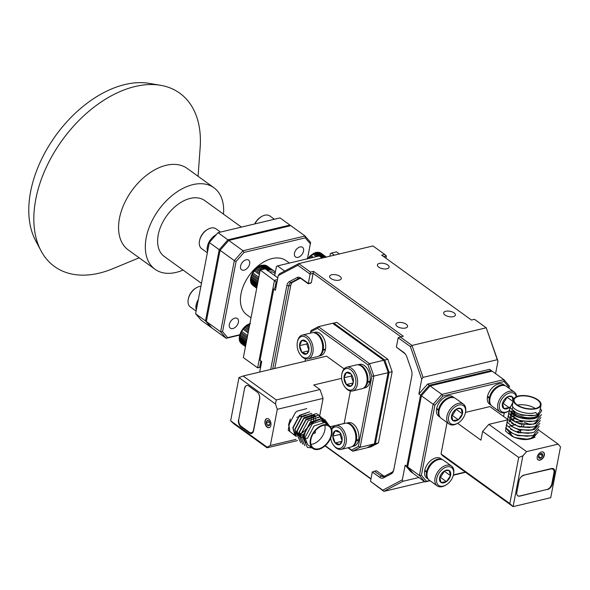 <?xml version="1.0" encoding="UTF-8"?>
<svg xmlns="http://www.w3.org/2000/svg" width="590" height="590" viewBox="0 0 590 590"><rect width="100%" height="100%" fill="white"/><g stroke="black" fill="none" stroke-linecap="round" stroke-linejoin="round"><path stroke-width="0.89" d="M427.234 472.258L427.389 471.506A11.011 6.977 -54.1 0 1 434.8 461.247L435.464 460.856A12.235 7.751 125.9 0 0 427.234 472.258A12.235 7.751 125.9 0 0 429.321 480.194L437.183 485.872A12.235 7.751 -54.1 0 1 436.342 474.316A12.235 7.751 -54.1 0 1 447.117 465.134A12.235 7.751 -54.1 0 1 451.52 466.034A12.235 7.751 -54.1 0 1 453.607 473.969L453.452 474.721A11.011 6.977 125.9 0 0 447.603 466.771A11.011 6.977 125.9 0 0 436.91 477.752A11.011 6.977 125.9 0 0 442.633 486.241A11.011 6.977 125.9 0 0 446.04 484.98A11.011 6.977 125.9 0 0 453.452 474.721M451.52 466.034L443.658 460.355A12.235 7.751 125.9 0 0 439.255 459.455A12.235 7.751 125.9 0 0 435.464 460.856M446.04 484.98L445.376 485.364A12.235 7.751 -54.1 0 1 441.586 486.772A12.235 7.751 -54.1 0 1 437.183 485.872M446.755 470.105A7.242 4.587 125.9 0 0 444.513 470.938A7.242 4.587 125.9 0 0 443.835 471.373A7.242 4.587 125.9 0 0 439.72 477.325A7.242 4.587 125.9 0 0 439.639 477.679A7.242 4.587 125.9 0 0 441.003 482.458A7.242 4.587 125.9 0 0 446.401 481.639A7.242 4.587 125.9 0 0 450.517 475.688A7.242 4.587 125.9 0 0 449.233 470.555A7.242 4.587 125.9 0 0 446.755 470.105M439.72 477.325L441.003 482.458L446.401 481.639L450.517 475.688L449.233 470.555L445.929 470.525L443.835 471.373M439.683 477.502L440.501 477.376L444.499 470.953M440.501 477.376L446.401 481.639M444.617 471.425L450.517 475.688M352.171 426.6L352.68 427.234A11.011 6.866 76.6 0 1 355.748 440.155L355.586 440.951A12.235 7.633 -103.4 0 0 352.171 426.6A12.235 7.633 -103.4 0 0 345.12 423.281L335.592 425.545A12.235 7.633 76.6 0 1 344.471 431.806A12.235 7.633 76.6 0 1 345.305 445.575A12.235 7.633 76.6 0 1 341.256 449.359A12.235 7.633 76.6 0 1 334.206 446.04L333.697 445.398A11.011 6.866 -103.4 0 0 343.682 444.985A11.011 6.866 -103.4 0 0 341.396 430.088A11.011 6.866 -103.4 0 0 331.72 429.542M341.256 449.359L350.785 447.087A12.235 7.633 -103.4 0 0 354.833 443.311A12.235 7.633 -103.4 0 0 355.586 440.951M331.617 429.166A12.235 7.633 76.6 0 1 335.592 425.545M341.558 442.478A7.242 4.514 -103.4 0 0 342.008 441.084A7.242 4.514 -103.4 0 0 342.193 439.211A7.242 4.514 -103.4 0 0 339.988 432.595A7.242 4.514 -103.4 0 0 339.84 432.418A7.242 4.514 -103.4 0 0 335.142 430.884A7.242 4.514 -103.4 0 0 332.79 436.135A7.242 4.514 -103.4 0 0 335.142 442.928A7.242 4.514 -103.4 0 0 339.84 444.462A7.242 4.514 -103.4 0 0 341.558 442.478M339.84 432.418L335.142 430.884L332.79 436.135L335.142 442.928L339.84 444.462L342.06 440.796M330.592 438.223A11.011 6.866 -103.4 0 0 333.697 445.398M340.467 433.259L339.943 434.432L342.089 440.634M339.943 434.432L332.79 436.135M341.898 441.32L335.142 442.928M439.144 410.382L439.307 409.63A11.011 6.977 -54.1 0 1 446.719 399.371L447.382 398.988A12.235 7.751 125.9 0 0 439.144 410.382A12.235 7.751 125.9 0 0 441.239 418.317L449.101 424.003A12.235 7.751 -54.1 0 1 448.252 412.44A12.235 7.751 -54.1 0 1 459.027 403.265A12.235 7.751 -54.1 0 1 463.43 404.165A12.235 7.751 -54.1 0 1 465.525 412.1L465.37 412.852A11.011 6.977 125.9 0 0 459.522 404.895A11.011 6.977 125.9 0 0 448.82 415.884A11.011 6.977 125.9 0 0 454.543 424.372A11.011 6.977 125.9 0 0 457.958 423.111A11.011 6.977 125.9 0 0 465.37 412.852M463.43 404.165L455.569 398.486A12.235 7.751 125.9 0 0 451.173 397.579A12.235 7.751 125.9 0 0 447.382 398.988M457.958 423.111L457.287 423.495A12.235 7.751 -54.1 0 1 453.496 424.903A12.235 7.751 -54.1 0 1 449.101 424.003M458.666 408.236A7.242 4.587 125.9 0 0 456.424 409.069A7.242 4.587 125.9 0 0 455.753 409.504A7.242 4.587 125.9 0 0 451.638 415.456A7.242 4.587 125.9 0 0 451.557 415.81A7.242 4.587 125.9 0 0 452.921 420.589A7.242 4.587 125.9 0 0 458.312 419.77A7.242 4.587 125.9 0 0 462.427 413.819A7.242 4.587 125.9 0 0 461.144 408.686A7.242 4.587 125.9 0 0 458.666 408.236M451.638 415.456L452.921 420.589L458.312 419.77L462.427 413.819L461.144 408.686L457.84 408.656L455.753 409.504M451.593 415.633L452.412 415.507L456.409 409.084M452.412 415.507L458.312 419.77M456.527 409.556L462.427 413.819M490.002 398.287L490.157 397.535A11.011 6.977 -54.1 0 1 497.569 387.276L498.233 386.893A12.235 7.751 125.9 0 0 490.002 398.287A12.235 7.751 125.9 0 0 492.09 406.222L499.951 411.901A12.235 7.751 -54.1 0 1 499.111 400.345A12.235 7.751 -54.1 0 1 509.885 391.163A12.235 7.751 -54.1 0 1 514.288 392.07A12.235 7.751 -54.1 0 1 516.604 396.591M514.288 392.07L506.426 386.384A12.235 7.751 125.9 0 0 502.024 385.484A12.235 7.751 125.9 0 0 498.233 386.893M516.272 396.731A11.011 6.977 125.9 0 0 510.372 392.8A11.011 6.977 125.9 0 0 499.678 403.789A11.011 6.977 125.9 0 0 505.394 412.277A11.011 6.977 125.9 0 0 508.669 411.09L508.145 411.4A12.235 7.751 -54.1 0 1 504.354 412.808A12.235 7.751 -54.1 0 1 499.951 411.901M513.506 399.445A7.242 4.587 125.9 0 0 512.002 396.583A7.242 4.587 125.9 0 0 509.524 396.141A7.242 4.587 125.9 0 0 507.282 396.974A7.242 4.587 125.9 0 0 506.603 397.409A7.242 4.587 125.9 0 0 502.488 403.361A7.242 4.587 125.9 0 0 502.407 403.715A7.242 4.587 125.9 0 0 503.772 408.494A7.242 4.587 125.9 0 0 509.17 407.675A7.242 4.587 125.9 0 0 509.598 407.343M513.285 401.716L512.002 396.583L508.698 396.554L506.603 397.409M502.488 403.361L503.772 408.494L509.17 407.675L503.27 403.413L507.267 396.989M502.451 403.538L503.27 403.413M507.385 397.461L513.086 401.576M363.411 368.226L363.919 368.868A11.011 6.866 76.6 0 1 366.987 381.789L366.825 382.586A12.235 7.633 -103.4 0 0 363.411 368.226A12.235 7.633 -103.4 0 0 356.36 364.908L346.832 367.179A12.235 7.633 76.6 0 1 355.711 373.433A12.235 7.633 76.6 0 1 356.544 387.21A12.235 7.633 76.6 0 1 352.495 390.986A12.235 7.633 76.6 0 1 345.445 387.667L344.936 387.033A11.011 6.866 -103.4 0 0 354.922 386.62A11.011 6.866 -103.4 0 0 352.311 371.317A11.011 6.866 -103.4 0 0 342.539 371.995A11.011 6.866 -103.4 0 0 341.861 374.112A11.011 6.866 -103.4 0 0 344.936 387.033M352.495 390.986L362.024 388.722A12.235 7.633 -103.4 0 0 366.073 384.946A12.235 7.633 -103.4 0 0 366.825 382.586M341.861 374.112L342.03 373.315A12.235 7.633 76.6 0 1 342.783 370.955A12.235 7.633 76.6 0 1 346.832 367.179M352.798 384.112A7.242 4.514 -103.4 0 0 353.248 382.718A7.242 4.514 -103.4 0 0 353.432 380.845A7.242 4.514 -103.4 0 0 351.227 374.222A7.242 4.514 -103.4 0 0 351.087 374.053A7.242 4.514 -103.4 0 0 346.382 372.519A7.242 4.514 -103.4 0 0 344.029 377.77A7.242 4.514 -103.4 0 0 346.382 384.555A7.242 4.514 -103.4 0 0 351.08 386.096A7.242 4.514 -103.4 0 0 352.798 384.112M351.087 374.053L346.382 372.519L344.029 377.77L346.382 384.555L351.08 386.096L353.299 382.423M351.706 374.893L351.183 376.066L353.329 382.268M351.183 376.066L344.029 377.77M353.137 382.947L346.382 384.555M318.947 336.101L319.456 336.743A11.011 6.866 76.6 0 1 322.531 349.663L322.361 350.46A12.235 7.633 -103.4 0 0 318.947 336.101A12.235 7.633 -103.4 0 0 311.896 332.782L302.368 335.054A12.235 7.633 76.6 0 1 311.247 341.308A12.235 7.633 76.6 0 1 312.081 355.084A12.235 7.633 76.6 0 1 308.032 358.86A12.235 7.633 76.6 0 1 300.989 355.541L300.472 354.907A11.011 6.866 -103.4 0 0 310.465 354.494A11.011 6.866 -103.4 0 0 307.847 339.191A11.011 6.866 -103.4 0 0 298.075 339.862A11.011 6.866 -103.4 0 0 297.404 341.986A11.011 6.866 -103.4 0 0 300.472 354.907M308.032 358.86L317.56 356.596A12.235 7.633 -103.4 0 0 321.609 352.82A12.235 7.633 -103.4 0 0 322.361 350.46M297.404 341.986L297.574 341.19A12.235 7.633 76.6 0 1 298.319 338.83A12.235 7.633 76.6 0 1 302.368 335.054M308.341 351.987A7.242 4.514 -103.4 0 0 308.784 350.593A7.242 4.514 -103.4 0 0 308.968 348.712A7.242 4.514 -103.4 0 0 306.763 342.097A7.242 4.514 -103.4 0 0 306.623 341.927A7.242 4.514 -103.4 0 0 301.925 340.393A7.242 4.514 -103.4 0 0 299.572 345.644A7.242 4.514 -103.4 0 0 301.918 352.429A7.242 4.514 -103.4 0 0 306.616 353.971A7.242 4.514 -103.4 0 0 308.341 351.987M306.623 341.927L301.925 340.393L299.572 345.644L301.918 352.429L306.616 353.971L308.843 350.298M307.25 342.768L306.719 343.941L308.865 350.143M306.719 343.941L299.572 345.644M308.673 350.821L301.918 352.429M355.844 439.661L356.485 440.125L358.72 439.594A12.036 7.508 -103.4 0 0 356.279 427.425A12.036 7.508 -103.4 0 0 348.336 422.72L346.507 423.155M352.075 446.578L353.904 446.143A12.036 7.508 -103.4 0 0 358.609 440.177L358.034 439.757M352.156 446.527A12.036 7.508 -103.4 0 0 356.375 440.708L358.609 440.177M356.485 440.125A12.036 7.508 -103.4 0 0 354.236 428.288A12.036 7.508 -103.4 0 0 346.603 423.163M356.375 440.708L355.733 440.243M367.083 381.295L367.725 381.76L369.959 381.221A12.036 7.508 -103.4 0 0 367.518 369.052A12.036 7.508 -103.4 0 0 359.576 364.355L357.747 364.79M363.315 388.205L365.144 387.77A12.036 7.508 -103.4 0 0 369.849 381.811L369.274 381.391M363.396 388.161A12.036 7.508 -103.4 0 0 367.614 382.342L369.849 381.811M367.725 381.76A12.036 7.508 -103.4 0 0 365.476 369.915A12.036 7.508 -103.4 0 0 357.842 364.797M367.614 382.342L366.973 381.877M322.627 349.169L323.268 349.634L325.503 349.096A12.036 7.508 -103.4 0 0 323.055 336.927A12.036 7.508 -103.4 0 0 315.112 332.229L313.283 332.664M318.858 356.08L320.687 355.645A12.036 7.508 -103.4 0 0 325.392 349.686L324.81 349.265M318.939 356.036A12.036 7.508 -103.4 0 0 323.15 350.217L325.392 349.686M323.268 349.634A12.036 7.508 -103.4 0 0 321.012 337.79A12.036 7.508 -103.4 0 0 313.379 332.671M323.15 350.217L322.509 349.752M427.403 471.417L426.629 471.602A12.036 7.626 -54.1 0 1 433.185 461.483A12.036 7.626 -54.1 0 1 442.301 459.662M442.404 459.699L440.929 458.629A12.036 7.626 -54.1 0 0 431.674 459.905A12.036 7.626 -54.1 0 0 424.785 470.267L426.629 471.602M428.237 479.124A12.036 7.626 -54.1 0 1 426.518 472.184L427.285 472.007M428.311 479.213L426.828 478.143A12.036 7.626 -54.1 0 1 424.667 470.85L426.518 472.184M424.667 470.85L425.361 470.687M439.321 409.549L438.54 409.733A12.036 7.626 -54.1 0 1 445.103 399.614A12.036 7.626 -54.1 0 1 454.219 397.793M454.322 397.83L452.84 396.76A12.036 7.626 -54.1 0 0 443.592 398.029A12.036 7.626 -54.1 0 0 436.696 408.398L438.54 409.733M440.155 417.248A12.036 7.626 -54.1 0 1 438.429 410.316L439.196 410.131M440.221 417.337L438.739 416.267A12.036 7.626 -54.1 0 1 436.585 408.981L438.429 410.316M436.585 408.981L437.279 408.818M490.172 397.454L489.398 397.638A12.036 7.626 -54.1 0 1 495.954 387.512A12.036 7.626 -54.1 0 1 505.07 385.69M505.173 385.727L503.698 384.658A12.036 7.626 -54.1 0 0 494.442 385.934A12.036 7.626 -54.1 0 0 487.554 396.303L489.398 397.638M491.005 405.153A12.036 7.626 -54.1 0 1 489.287 398.221L490.054 398.036M491.079 405.242L489.597 404.172A12.036 7.626 -54.1 0 1 487.436 396.886L489.287 398.221M487.436 396.886L488.129 396.723M405.455 328.033A5.952 2.729 10.9 0 0 407.565 326.454A5.952 2.729 10.9 0 0 404.452 323.298A5.952 2.729 10.9 0 0 397.992 322.634A5.952 2.729 10.9 0 0 395.875 324.205A5.952 2.729 10.9 0 0 398.988 327.369A5.952 2.729 10.9 0 0 405.455 328.033M339.184 280.147A5.952 2.729 10.9 0 0 341.293 278.569A5.952 2.729 10.9 0 0 338.181 275.412A5.952 2.729 10.9 0 0 331.72 274.748A5.952 2.729 10.9 0 0 329.604 276.319A5.952 2.729 10.9 0 0 332.716 279.483A5.952 2.729 10.9 0 0 339.184 280.147M386.988 268.774A5.952 2.729 10.9 0 0 389.098 267.204A5.952 2.729 10.9 0 0 385.985 264.04A5.952 2.729 10.9 0 0 379.518 263.376A5.952 2.729 10.9 0 0 377.408 264.947A5.952 2.729 10.9 0 0 380.521 268.111A5.952 2.729 10.9 0 0 386.988 268.774M453.26 316.66A5.952 2.729 10.9 0 0 455.369 315.09A5.952 2.729 10.9 0 0 452.257 311.926A5.952 2.729 10.9 0 0 445.789 311.262A5.952 2.729 10.9 0 0 443.68 312.833A5.952 2.729 10.9 0 0 446.792 315.997A5.952 2.729 10.9 0 0 453.26 316.66M537.49 459.219A4.602 2.913 125.9 0 0 537.763 459.536A4.602 2.913 125.9 0 0 542.785 457.884A4.602 2.913 125.9 0 0 543.464 452.324A4.602 2.913 125.9 0 0 542.756 451.925M543.42 452.183A4.683 2.965 -54.1 0 1 543.479 452.235A4.683 2.965 -54.1 0 1 544.142 455.06A4.683 2.965 -54.1 0 1 541.561 459.108A4.683 2.965 -54.1 0 1 537.94 459.765M539.334 454.779A2.699 1.711 125.9 0 0 538.67 455.996L538.943 458.047L540.883 457.98L542.557 455.864L542.291 453.813L540.344 453.872A2.699 1.711 125.9 0 0 539.334 454.779M269.593 422.086A2.699 1.689 -103.4 0 0 269.084 421.201A2.699 1.689 -103.4 0 0 268.9 420.987A2.699 1.689 -103.4 0 0 267.152 420.641A2.699 1.689 -103.4 0 0 266.407 422.742A2.699 1.689 -103.4 0 0 267.41 425.198A2.699 1.689 -103.4 0 0 269.158 425.552A2.699 1.689 -103.4 0 0 269.844 424.372A2.699 1.689 -103.4 0 0 269.903 423.45A2.699 1.689 -103.4 0 0 269.593 422.086M267.676 418.575A4.602 2.869 -103.4 0 0 266.451 418.915A4.602 2.869 -103.4 0 0 265.67 424.734A4.602 2.869 -103.4 0 0 269.763 427.344M266.99 418.568A4.683 2.921 -103.4 0 0 266.466 418.826A4.683 2.921 -103.4 0 0 265.205 422.882A4.683 2.921 -103.4 0 0 267.41 427.167A4.683 2.921 -103.4 0 0 269.158 427.662M329.515 426.784A13.371 8.474 125.9 0 0 328.896 426.26A13.371 8.474 125.9 0 0 314.581 431.622A13.371 8.474 125.9 0 0 312.604 447.412A13.371 8.474 125.9 0 0 313.224 447.943A13.371 8.474 125.9 0 0 327.538 442.574A13.371 8.474 125.9 0 0 329.515 426.784M322.605 421.142L323.254 422.182L322.516 421.651A13.371 8.474 125.9 0 0 320.687 420.788M315.901 421.12A13.371 8.474 125.9 0 0 305.709 431.179A13.371 8.474 125.9 0 0 306.225 442.802M324.603 422.536L323.652 421.644L324.751 422.595M305.288 438.237L307.56 444.587L312.833 448.481A14.042 8.894 -54.1 0 1 312.184 447.928A14.042 8.894 -54.1 0 1 314.256 431.349A14.042 8.894 -54.1 0 1 329.286 425.715A14.042 8.894 -54.1 0 1 329.935 426.268A14.042 8.894 -54.1 0 1 327.863 442.847A14.042 8.894 -54.1 0 1 312.833 448.481M311.446 414.755L311.601 415.581M311.69 416.628L311.631 418.133M311.505 419.099L310.805 421.754M310.362 422.89L308.268 426.622M307.043 428.207L304.949 430.375M303.998 431.179L301.623 432.78M300.753 433.23L299.248 433.849M298.252 434.144L297.294 434.343M296.092 434.461L295.612 434.461M295.42 434.454L294.137 434.292M293.562 434.557L294.698 435.206M294.838 435.265L295.988 435.626M297.648 435.796L298.186 435.781M299.359 435.641L300.376 435.405M301.35 435.096L302.928 434.402M303.791 433.923L304.949 433.178M312.788 422.683L313.283 420.788M313.438 419.822L313.533 418.222M313.482 417.189L313.334 416.289M313.29 416.09L312.84 414.77M313.017 414.792L313.497 416.075M313.541 416.267L313.696 417.093M313.784 418.148L313.733 419.645M313.6 420.611L313.172 422.44M304.816 433.621L303.717 434.299M302.847 434.749L301.343 435.368M300.354 435.663L299.388 435.855M298.186 435.973L297.707 435.973M296.077 435.767L294.948 435.391M294.204 435L293.82 434.742M309.669 411.835L299.373 415.36L292.795 427.698L294.978 435.501L296.291 436.475M299.742 437.315L300.281 437.293M301.453 437.153L302.478 436.917M303.444 436.607L304.322 436.253M315.547 421.245L315.635 419.741M315.576 418.701L315.436 417.809M314.861 416.12L314.212 415.08M314.367 415.139L315.038 416.149M315.643 417.786L315.798 418.612M315.879 419.66L315.827 421.142M304.3 436.556L303.437 436.88M302.449 437.175L301.483 437.374M300.288 437.492L299.808 437.492M295.664 436.076L293.053 427.875L299.624 415.537L309.455 411.879M322.752 421.201L323.423 422.211M294.794 435.317L288.23 430.294L290.295 418.981L288.606 424.667L289.926 431.438M289.889 431.157L288.857 424.844L295.428 412.506L297.087 411.156L306.778 408.604M311.763 413.347L301.468 416.872L294.897 429.21L296.217 435.988M296.18 435.7L295.148 429.395L301.719 417.056L311.557 413.398M315.886 416.112L314.013 414.918L303.57 418.391L296.991 430.729L298.311 437.5M298.274 437.22L297.242 430.906L303.82 418.568L314.264 415.102L316.137 416.297M315.96 416.378L305.664 419.903L299.093 432.241L300.406 439.012M300.369 438.731L299.344 432.426L305.915 420.087L315.753 416.429M317.612 417.285L318.231 417.809M320.156 419.409L309.861 422.934L303.282 435.273L305.465 443.075M305.716 443.26L303.533 435.457L310.111 423.119L319.942 419.461M314.382 431.88A1.003 0.634 -54.1 0 1 315.274 431.681A1.003 0.634 -54.1 0 1 315.318 431.718A1.003 0.634 -54.1 0 1 315.171 432.905A1.003 0.634 -54.1 0 1 314.094 433.303A1.003 0.634 -54.1 0 1 314.05 433.267A1.003 0.634 -54.1 0 1 314.013 432.396M268.738 419.055A4.683 2.921 -103.4 0 0 266.864 418.59A4.683 2.921 -103.4 0 0 264.917 422.381A4.683 2.921 -103.4 0 0 267.159 427.234A4.683 2.921 -103.4 0 0 269.033 427.698A4.683 2.921 -103.4 0 0 270.987 423.908A4.683 2.921 -103.4 0 0 268.738 419.055M207.569 251.657A12.235 7.751 -54.1 0 1 207.562 245.735A12.235 7.751 -54.1 0 1 216.279 234.65M199.545 240.713L199.7 239.96A11.011 6.977 -54.1 0 1 199.84 239.37A11.011 6.977 -54.1 0 1 207.112 229.709L207.783 229.318A12.235 7.751 125.9 0 0 199.7 240.056A12.235 7.751 125.9 0 0 199.545 240.713A12.235 7.751 125.9 0 0 201.64 248.656L207.356 252.786M196.33 310.023A12.235 7.751 -54.1 0 1 196.322 304.101A12.235 7.751 -54.1 0 1 198.38 299.381M188.306 299.086L188.461 298.334A11.011 6.977 -54.1 0 1 188.601 297.736A11.011 6.977 -54.1 0 1 195.873 288.075L196.544 287.684A12.235 7.751 125.9 0 0 188.461 298.422A12.235 7.751 125.9 0 0 188.306 299.086A12.235 7.751 125.9 0 0 190.4 307.021L196.116 311.151M40.983 250.757L35.577 240.55A101.576 64.34 -54.1 0 1 46.662 149.58A101.576 64.34 -54.1 0 1 124.977 84.517A101.576 64.34 -54.1 0 1 149.159 83.36L160.546 85.292A106.93 67.725 125.9 0 0 135.095 86.509A106.93 67.725 125.9 0 0 52.658 155A106.93 67.725 125.9 0 0 40.983 250.757A106.93 67.725 125.9 0 0 54.494 266.51A106.93 67.725 125.9 0 0 99.15 273.177A106.93 67.725 -54.1 0 1 54.494 266.51A106.93 67.725 -54.1 0 1 45.452 169.153A106.93 67.725 -54.1 0 1 135.095 86.509A106.93 67.725 -54.1 0 1 179.744 93.176A106.93 67.725 -54.1 0 1 200.143 147.743L198.07 176.292M183.062 270.058A50.29 31.853 -54.1 0 1 176.034 272.418A50.29 31.853 -54.1 0 1 155.037 269.283L128.281 249.946A50.29 31.853 -54.1 0 1 124.025 204.155A50.29 31.853 -54.1 0 1 166.181 165.296A50.29 31.853 -54.1 0 1 187.185 168.43L213.941 187.76A50.29 31.853 -54.1 0 1 223.477 214.126M155.037 269.283A50.29 31.853 -54.1 0 1 150.782 223.492A50.29 31.853 -54.1 0 1 192.945 184.633A50.29 31.853 -54.1 0 1 213.941 187.76M201.463 283.362L164.278 256.488A34.508 21.852 -54.1 0 1 161.365 225.07A34.508 21.852 -54.1 0 1 190.29 198.402A34.508 21.852 -54.1 0 1 204.701 200.556L241.443 227.106M246.119 259.777A5.952 3.769 -54.1 0 1 248.604 260.146A5.952 3.769 -54.1 0 1 249.105 265.566A5.952 3.769 -54.1 0 1 244.113 270.168A5.952 3.769 -54.1 0 1 241.627 269.792A5.952 3.769 -54.1 0 1 241.126 264.372A5.952 3.769 -54.1 0 1 246.119 259.777M234.879 318.143A5.952 3.769 -54.1 0 1 237.364 318.512A5.952 3.769 -54.1 0 1 237.866 323.932A5.952 3.769 -54.1 0 1 232.873 328.534A5.952 3.769 -54.1 0 1 230.388 328.165A5.952 3.769 -54.1 0 1 229.886 322.745A5.952 3.769 -54.1 0 1 234.879 318.143M300.022 246.952A5.952 3.769 -54.1 0 1 302.508 247.328A5.952 3.769 -54.1 0 1 303.009 252.741A5.952 3.769 -54.1 0 1 298.024 257.343A5.952 3.769 -54.1 0 1 295.538 256.975A5.952 3.769 -54.1 0 1 295.03 251.554A5.952 3.769 -54.1 0 1 300.022 246.952M251.016 317.84L246.863 314.846A33.438 21.181 -54.1 0 1 244.039 284.402A33.438 21.181 -54.1 0 1 272.071 258.56A33.438 21.181 -54.1 0 1 286.032 260.64L289.395 263.074M250.322 323.74L249.511 324.227A12.036 7.626 125.9 0 0 248.589 324.648L247.557 325.238A12.036 7.626 125.9 0 0 246.65 325.857L245.661 326.646A12.036 7.626 125.9 0 0 244.813 327.428L243.906 328.387A12.036 7.626 125.9 0 0 243.161 329.301L242.379 330.385A12.036 7.626 125.9 0 0 241.76 331.388L241.14 332.554A12.036 7.626 125.9 0 0 240.668 333.601L240.241 334.788A12.036 7.626 125.9 0 0 239.946 335.843L239.724 337.008A12.036 7.626 125.9 0 0 239.621 338.011L239.614 339.103A12.036 7.626 125.9 0 0 239.702 340.017L239.909 340.983A12.036 7.626 125.9 0 0 240.189 341.772L240.602 342.576A12.036 7.626 125.9 0 0 241.059 343.203L241.664 343.8A12.036 7.626 125.9 0 0 241.922 344.007L241.62 343.764M245.492 346.514L241.465 343.601L245.484 346.566M245.514 346.419L240.86 343.004M321.395 257.948L322.406 257.52A12.036 7.626 -54.1 0 1 322.855 257.402A12.036 7.626 -54.1 0 1 323.305 257.306L316.594 252.461A12.036 7.626 125.9 0 0 316.144 252.55A12.036 7.626 125.9 0 0 315.694 252.675L314.654 253.036A12.036 7.626 125.9 0 0 313.733 253.457L312.7 254.047A12.036 7.626 125.9 0 0 311.8 254.666L310.805 255.455A12.036 7.626 125.9 0 0 309.957 256.237L309.049 257.196A12.036 7.626 125.9 0 0 308.305 258.11L307.324 259.054M267.491 270.766L268.494 270.345A12.036 7.626 -54.1 0 1 268.952 270.227A12.036 7.626 -54.1 0 1 269.394 270.132L262.683 265.279A12.036 7.626 125.9 0 0 262.24 265.375A12.036 7.626 125.9 0 0 261.783 265.493L260.751 265.854A12.036 7.626 125.9 0 0 259.829 266.282L258.796 266.872A12.036 7.626 125.9 0 0 257.889 267.484L256.901 268.28A12.036 7.626 125.9 0 0 256.053 269.062L255.145 270.021A12.036 7.626 125.9 0 0 254.401 270.928L253.619 272.019A12.036 7.626 125.9 0 0 252.999 273.015L252.38 274.18A12.036 7.626 125.9 0 0 251.908 275.228L251.48 276.422A12.036 7.626 125.9 0 0 251.185 277.47L250.964 278.642A12.036 7.626 125.9 0 0 250.861 279.645L250.853 280.737A12.036 7.626 125.9 0 0 250.942 281.651L251.148 282.617A12.036 7.626 125.9 0 0 251.429 283.406L251.842 284.21A12.036 7.626 125.9 0 0 252.299 284.83L252.904 285.435A12.036 7.626 125.9 0 0 253.169 285.634L252.859 285.398M256.731 288.141L252.712 285.236L256.724 288.193M256.753 288.053L252.1 284.631M537.225 456.896A4.683 2.965 125.9 0 0 538.043 459.846A4.683 2.965 125.9 0 0 541.694 459.315A4.683 2.965 125.9 0 0 544.341 455.207A4.683 2.965 125.9 0 0 543.523 452.257A4.683 2.965 125.9 0 0 539.88 452.788A4.683 2.965 125.9 0 0 537.225 456.896M514.06 400.138A13.371 6.129 10.9 0 0 526.391 408.45A13.371 6.129 10.9 0 0 540.366 404.902A13.371 6.129 10.9 0 0 540.403 404.615A13.371 6.129 10.9 0 0 528.072 396.296A13.371 6.129 10.9 0 0 514.097 399.843A13.371 6.129 10.9 0 0 514.06 400.138M512.688 410.736A13.371 6.129 10.9 0 0 526.464 417.587A13.371 6.129 10.9 0 0 538.655 413.774M513.44 399.718A14.042 6.431 -169.1 0 1 528.116 395.993A14.042 6.431 -169.1 0 1 541.067 404.725A14.042 6.431 -169.1 0 1 541.023 405.028A14.042 6.431 -169.1 0 1 526.346 408.752A14.042 6.431 -169.1 0 1 513.396 400.027A14.042 6.431 -169.1 0 1 513.44 399.718L512.445 404.991C511.338 409.976 527.512 415.618 535.875 412.469L537.328 414.881L531.42 415.825L521.28 414.652L516.67 413.037L510.092 407.793L512.946 402.292M515.653 424.409L514.148 424.527M528.736 423.959L524.385 422.455M522.43 422.005L516.213 421.489M514.709 418.76L511.803 419.542M511.353 419.748L509.974 420.7M509.369 421.489L509.148 422.049M509.177 421.872L509.303 421.422M509.893 420.5L511.102 419.564M511.589 419.313L514.274 418.494M515.269 415.847L512.371 416.621M512.083 416.747L510.534 417.779M509.93 418.568L509.708 419.129M514.989 424.955L510.048 420.862L509.863 418.509M510.453 417.58L511.884 416.525M512.15 416.4L514.834 415.581M514.679 413.148L512.931 413.701M512.474 413.915L511.095 414.858M510.49 415.655L510.269 416.208M508.683 412.882L508.41 416.555L514.989 421.791L519.598 423.406L529.739 424.579L520.092 423.672L516.058 422.27L510.616 417.949L510.298 416.031M512.872 411.082L511.663 411.938M511.058 412.735L510.837 413.295M510.793 413.465L511.11 415.375L520.587 421.105L534.164 421.231M509.244 409.962L508.971 413.634L515.549 418.871L520.159 420.486L530.299 421.658L520.653 420.751L516.619 419.35L511.176 415.028L510.859 413.118M509.812 407.041L509.531 410.714L516.11 415.95L520.719 417.573L530.86 418.745L521.221 417.838L517.179 416.429L511.737 412.108L511.316 410.832C509.767 418.399 539.216 423.104 539.26 414.069M505.873 427.47L505.601 431.143L512.179 436.379L516.781 438.001L526.929 439.174L515.181 437.625A14.042 6.431 10.9 0 0 525.417 439.579C531.361 439.307 534.665 437.61 535.329 434.498M526.317 439.189L530.882 438.385L535.329 434.528M509.959 431.998L517.777 435.693L531.354 435.818M527.49 436.253L517.843 435.346L512.74 433.466L517.349 435.081L527.49 436.253L533.397 435.309L538.663 429.247M510.52 429.077L518.337 432.78L531.915 432.905M507.002 421.636L506.722 425.309L513.3 430.545L517.909 432.16L528.05 433.333L518.411 432.426L513.868 430.789M511.08 426.157L518.905 429.859L532.475 429.985M537.033 425.722L532.571 429.623L527.998 430.435M528.611 430.42L518.971 429.513L513.861 427.625L518.47 429.24L528.611 430.42L534.518 429.468L539.791 423.406M511.648 423.244L519.466 426.939L533.036 427.064M528.559 427.514L519.532 426.592L514.428 424.712L519.03 426.327L529.178 427.499L535.078 426.548L540.351 420.493M512.209 420.323L520.026 424.026L533.625 424.144L538.095 420.235M539.282 414.047L534.813 417.956L530.248 418.76M520.756 430.685L516.235 431.762M511.242 432.949L508.292 433.65M457.626 423.303L480.946 440.155L482.635 431.401L488.845 424.35L506.935 420.05M513.89 411.569L521.715 415.264L535.285 415.39M537.158 414.6L539.776 411.481L541.023 405.028M531.42 415.825L521.781 414.918L517.238 413.28M526.929 439.174L532.829 438.223L538.102 432.168M506.434 424.557L506.161 428.222L512.74 433.466M528.05 433.333L533.957 432.389L539.223 426.327M507.562 418.716L507.282 422.388L513.861 427.625M508.123 415.795L507.85 419.468L514.428 424.712M529.739 424.579L535.646 423.635L540.912 417.573M530.299 421.658L536.207 420.714L541.473 414.652M530.86 418.745L536.767 417.794L541.723 410.684L540.344 408.538M525.417 439.579L535.049 437.293M514.871 424.911L510.984 425.663M510.549 425.81L508.868 426.577M506.663 429.063L513.182 436.829L515.181 437.625M535.248 408.516A13.371 6.129 10.9 0 0 517.504 405.101M488.845 424.35L526.597 451.63L522.865 455.856L518.706 457.464L482.635 431.401M538.729 430.117L558.125 444.13L526.597 451.63M522.865 455.856L513.086 506.64L550.721 497.687L560.5 446.903L558.125 444.13M517.659 495.696A5.347 3.385 125.9 0 0 519.805 495.969L519.974 496.087A5.347 3.385 -54.1 0 1 517.74 495.755A5.347 3.385 -54.1 0 1 516.803 492.385L519.053 480.717A5.347 3.385 -54.1 0 1 524.016 475.075L551.48 468.549A5.347 3.385 -54.1 0 1 553.715 468.88A5.347 3.385 -54.1 0 1 554.652 472.243L554.084 471.838M523.5 475.238L550.817 468.991A5.347 3.385 125.9 0 1 553.051 469.323A5.347 3.385 125.9 0 1 553.988 472.686L551.827 483.896A5.347 3.385 125.9 0 1 546.856 489.53L519.805 495.969M519.974 496.087L547.247 489.42M407.683 466.985L419.424 475.474L433.141 404.261L421.393 395.779L407.683 466.985L413.229 473.46L424.97 481.949L419.424 475.474L421.378 475.356L426.459 481.285L429.756 480.503M465.562 472.295L453.341 475.201M430.073 480.739L424.97 481.949L426.459 481.285M508.993 388.242L509.148 387.453L504.067 381.516L503.875 379.643L492.126 371.154L430.088 385.912L441.829 394.4L503.875 379.643L509.421 386.118L509.008 388.25M503.565 416.444L504.266 412.816L503.58 416.452M551.893 483.557L552.402 483.918L554.652 472.243M552.402 483.918A5.347 3.385 -54.1 0 1 547.432 489.56M550.721 497.687L560.5 446.903M507.282 419.136L489.936 406.599L465.458 412.417M453.415 474.876L465.237 472.066M504.067 381.516L442.869 396.067L434.904 405.109L421.378 475.356M441.04 453.872L509.826 503.572L513.086 506.64L442.625 455.723L441.04 453.872L447.073 422.536M509.826 503.572L518.706 457.464M434.904 405.109L433.141 404.261L441.829 394.4L442.869 396.067M430.088 385.912L421.393 395.779L430.088 385.912M509.421 386.118L509.148 387.453M387.851 359.295L392.151 371.715L389.098 372.438L384.798 360.025L387.851 359.295L336.676 322.324L332.849 323.46M378.433 442.92L370.992 446.851L367.939 447.574L375.388 443.65L378.433 442.92L392.151 371.715M375.388 443.65L389.098 372.438M384.798 360.025L333.63 323.047M388.168 372.32L383.78 360.269L332.613 323.291L318.371 326.676L369.539 363.654L383.78 360.269L388.168 372.32L374.37 443.894L388.08 372.681L373.839 376.066L360.129 447.279L374.37 443.894L366.921 447.817L352.68 451.21L347.93 447.773M300.052 278.347L292.773 282.19A6.689 4.167 -103.4 0 0 290.745 285.427L274.756 368.477M371.007 478.778L325.23 445.701M384.614 476.16A6.689 4.167 76.6 0 1 382.962 475.444L376.427 470.724L374.392 471.211L380.926 475.931A6.689 4.167 -103.4 0 0 383.596 476.602A6.689 4.167 -103.4 0 0 384.223 476.366L391.893 472.317A6.689 4.167 -103.4 0 0 393.81 469.529M299.698 278.318L298.407 278.627A6.689 4.167 -103.4 0 1 299.034 278.392A6.689 4.167 -103.4 0 1 301.704 279.055L308.238 283.775L310.274 283.296L311.336 282.735L313.135 273.391L400.89 336.809M406.842 466.38L412.388 472.856L410.714 471.646L405.168 465.171L406.842 466.38L420.552 395.167L418.878 393.958L421.71 379.267L410.397 346.61L411.99 345.452L423.045 377.371L497.289 359.716L486.234 327.789L474.493 319.301L471.44 320.031L381.678 255.168L384.732 254.445L372.991 245.956L298.739 263.619L310.488 272.108L313.533 271.378L313.135 273.391L310.082 274.121L297.847 265.279L278.259 275.611L275.427 290.31L273.753 289.093L276.201 286.32M261.599 362.127L260.043 360.306L261.717 361.515L259.689 372.061M273.753 289.093L260.043 360.306M322.096 258.066L319.219 255.979L277.514 265.898L276.452 266.459L274.697 275.582M275.058 273.708A10.701 6.778 125.9 0 0 269.696 271.968M270.699 369.443L286.858 285.545A8.024 5.008 76.6 0 1 289.284 281.659L296.954 277.61A8.024 5.008 76.6 0 1 300.915 278.133L308.282 283.458L311.336 282.735M310.488 272.108L308.238 283.775M278.259 275.611L279.594 273.723L298.739 263.619L297.847 265.279M410.397 346.61L398.162 337.768L400.241 336.964L411.99 345.452L486.234 327.789L497.99 361.124L495.578 373.647M405.168 465.171L402.336 479.862L382.748 490.194L370.513 481.351L372.312 472.015L379.68 477.34A8.024 5.008 76.6 0 0 383.633 477.863L391.31 473.814A8.024 5.008 76.6 0 0 393.707 470.068A8.024 5.008 76.6 0 0 393.737 469.928L411.85 375.867A8.024 5.008 76.6 0 0 411.326 369.849L406.901 357.053A8.024 5.008 76.6 0 0 405.153 353.808A8.024 5.008 76.6 0 0 403.737 352.429L396.362 347.104L398.162 337.768M491.861 371.213L491.293 370.55L429.247 385.307L420.552 395.167M424.608 481.683L383.891 491.374L370.513 481.351M418.826 477.509L403.036 481.27L383.891 491.374L382.748 490.194M403.036 481.27L402.336 479.862M421.71 379.267L423.045 377.371M370.948 479.087L325.009 445.9M313.533 271.378L403.295 336.234L400.241 336.964M296.954 277.61L298.407 278.627L290.737 282.676A6.689 4.167 -103.4 0 0 288.717 285.914L272.72 368.964M405.433 354.184A6.689 4.167 -103.4 0 0 404.526 353.358L396.362 347.104M372.312 472.015L374.392 471.211M491.293 370.55L489.612 369.333L427.573 384.09L429.247 385.307M418.878 393.958L427.573 384.09M385.926 258.236L386.362 255.979L383.677 256.613M497.289 359.716L497.99 361.124M384.732 254.445L386.362 255.979M251.908 275.228L258.332 279.867M258.56 278.65L252.38 274.18M252.999 273.015L258.833 277.234M254.401 270.928L259.357 274.512M259.607 273.244L255.145 270.021M256.053 269.062L259.88 271.82M260.109 270.604L256.901 268.28M257.889 267.484L261.097 269.807M262.417 269.49L258.796 266.872M259.829 266.282L263.811 269.158M264.947 268.885L260.751 265.854M261.783 265.493L268.494 270.345M263.671 265.161L270.382 270.014A12.036 7.626 -54.1 0 1 271.223 270.014L264.512 265.168A12.036 7.626 125.9 0 0 263.671 265.161L262.683 265.279M265.411 265.301L272.123 270.146A12.036 7.626 -54.1 0 1 272.86 270.375L266.149 265.522A12.036 7.626 125.9 0 0 265.411 265.301L264.512 265.168M267.528 266.333A12.036 7.626 125.9 0 0 267.263 266.127A12.036 7.626 125.9 0 0 266.916 265.898L273.627 270.744A12.036 7.626 -54.1 0 1 273.974 270.972A12.036 7.626 -54.1 0 1 274.239 271.179L274.844 271.784A12.036 7.626 -54.1 0 1 275.301 272.403L275.294 272.455M256.805 287.795L251.842 284.21M251.429 283.406L256.886 287.352M256.989 286.836L251.148 282.617M250.942 281.651L257.122 286.12M257.269 285.368L250.853 280.737M250.861 279.645L257.454 284.409M257.638 283.458L250.964 278.642M251.288 276.26L258.081 281.165L251.48 276.422M251.185 277.47L257.86 282.293M272.86 270.375L273.627 270.744M271.223 270.014L272.123 270.146M269.394 270.132L270.382 270.014M265.898 265.404L273.635 270.81M257.646 283.429L250.78 278.465M257.277 285.331L250.669 280.552M256.997 286.792L250.964 282.433M256.812 287.743L251.65 284.011M272.13 270.213L265.168 265.183M270.404 270.072L263.435 265.043M268.524 270.404L261.562 265.375M263.774 269.165L259.607 266.156M261.075 269.807L257.683 267.358M259.873 271.835L255.846 268.922M258.568 278.642L252.188 274.033M308.305 258.11L308.791 258.457M310.303 258.103L309.049 257.196M309.957 256.237L311.985 257.697M313.43 257.358L310.805 255.455M316.321 256.665L312.7 254.047M313.733 253.457L317.715 256.333M318.851 256.067L314.654 253.036M315.694 252.675L322.406 257.52M317.582 252.343L324.294 257.188A12.036 7.626 -54.1 0 1 325.127 257.196L318.416 252.343A12.036 7.626 125.9 0 0 317.582 252.343L316.594 252.461M326.145 257.1L320.053 252.697A12.036 7.626 125.9 0 0 319.315 252.476L325.82 257.181M326.27 257.07L321.174 253.302A12.036 7.626 125.9 0 0 320.827 253.073L319.81 252.579M325.127 257.196L326.034 257.387M323.305 257.306L324.294 257.188M319.315 252.476L318.416 252.343M325.761 257.188L319.072 252.358M324.308 257.255L317.346 252.225M322.428 257.587L315.466 252.55M317.685 256.348L313.519 253.331M311.97 257.705L309.757 256.104M240.668 333.601L247.085 338.232M247.321 337.023L241.14 332.554M241.76 331.388L247.594 335.607M243.161 329.301L248.117 332.885M248.361 331.61L243.906 328.387M244.813 327.428L248.641 330.194M248.869 328.969L245.661 326.646M246.65 325.857L249.128 327.642M249.341 326.536L247.557 325.238M248.589 324.648L249.57 325.356M245.565 346.16L240.602 342.576M240.189 341.772L245.647 345.718M245.742 345.202L239.909 340.983M239.702 340.017L245.882 344.486M246.03 343.741L239.614 339.103M239.621 338.011L246.214 342.775M246.399 341.831L239.724 337.008M240.049 334.633L246.841 339.538L240.241 334.788M239.946 335.843L246.62 340.659M246.399 341.802L239.54 336.838M246.037 343.697L239.422 338.925M245.757 345.157L239.724 340.799M245.573 346.109L240.41 342.384M249.563 325.385L248.368 324.522M249.12 327.664L246.443 325.724M248.633 330.201L244.607 327.295M247.321 337.008L240.941 332.399M277.831 277.846L265.308 268.804L260.227 270.014L243.368 357.562L257.624 367.872L274.49 280.316L277.492 279.601M260.227 270.014L276.12 281.85L274.992 287.684M334.301 255.16L331.425 253.081L336.507 251.864L339.39 253.951M277.101 281.614L276.12 281.85M277.514 265.898L284.653 271.053M260.632 367.157L257.624 367.872L260.692 366.832M331.425 253.081L330.356 253.641L329.862 256.215M260.832 361.228L259.711 367.069M201.161 320.23L195.615 313.755L205.512 320.901L211.058 327.384L201.161 320.23M290.531 225.741L289.963 225.07L227.917 239.828L219.222 249.695L209.325 242.542L195.615 313.755M209.325 242.542L218.02 232.674L227.917 239.828M289.963 225.07L280.058 217.917L218.02 232.674M239.724 335.068L226.162 338.291L211.899 327.988L206.353 321.513L220.616 331.816L234.326 260.603L220.063 250.3L206.353 321.513M307.538 258.317L310.333 243.795L305.251 237.858L305.06 235.985L290.796 225.675L228.758 240.432L243.021 250.743L305.06 235.985L310.606 242.46L307.56 258.287M305.251 237.858L244.054 252.409L236.089 261.451L222.563 331.698L227.644 337.635L239.813 334.737M236.089 261.451L234.326 260.603L243.021 250.743L244.054 252.409M228.758 240.432L220.063 250.3L228.758 240.432M227.644 337.635L226.162 338.291L220.616 331.816L222.563 331.698M310.606 242.46L310.333 243.795M219.222 249.695L205.512 320.901M139.166 257.815L112.712 268.745A106.93 67.725 -54.1 0 1 99.15 273.177M179.744 93.176L179.744 93.176A106.93 67.725 125.9 0 0 160.546 85.292M197.598 303.467A12.036 7.626 125.9 0 0 196.824 307.486M200.917 286.216A12.235 7.751 125.9 0 0 196.544 287.684M208.838 245.093A12.036 7.626 125.9 0 0 208.064 249.113M274.409 219.266L269.881 215.992A12.235 7.751 125.9 0 0 261.687 216.501A12.235 7.751 125.9 0 0 254.88 223.912M254.703 223.949A11.011 6.977 -54.1 0 1 261.023 216.884L261.687 216.501M220.498 232.084L215.969 228.817A12.235 7.751 125.9 0 0 207.783 229.318M523.765 475.422A5.347 3.385 125.9 0 0 520.321 477.834M297.522 440.56L267.056 447.803L233.92 423.863L230.653 420.795L267.145 447.168L270.338 445.479L295.959 439.388M319.743 415.692L323.077 398.405L277.307 409.29L275.464 403.973L238.972 377.607L243.132 376L276.268 399.939L320.001 389.54L323.077 398.405M270.338 445.479L277.307 409.29M299.248 434.395L300.635 433.753M301.534 433.244L303.813 431.651M304.757 430.848L306.49 429.122M241.701 426.725L240.949 426.902L249.334 432.964A5.347 3.333 76.6 0 0 251.473 433.502A5.347 3.333 76.6 0 0 253.589 430.722L259.659 399.201A5.347 3.333 76.6 0 0 257.203 392.107L248.818 386.044A5.347 3.333 76.6 0 0 246.679 385.513A5.347 3.333 76.6 0 0 244.562 388.294L238.714 419.755M252.955 432.382L251.429 432.743A5.347 3.333 -103.4 0 1 249.29 432.204L241.236 426.386A5.347 3.333 -103.4 0 1 238.78 419.298L244.562 388.294M246.782 385.491A5.347 3.333 -103.4 0 0 244.762 388.242M240.949 426.902A5.347 3.333 76.6 0 1 238.493 419.807M230.653 420.795L238.972 377.607M341.64 378.352L313.71 384.99L320.001 389.54M330.341 426.71L344.162 423.421L350.401 391.03M348.292 447.685L351.544 450.03L358.366 446.431L371.892 376.184L367.954 364.812L317.479 328.342L310.657 331.941L310.421 333.136M305.48 358.794L305.001 361.279M243.132 376L326.536 356.161L344.11 368.861M358.366 446.431L360.129 447.279L352.68 451.21L351.544 450.03M310.657 331.941L310.923 330.606L318.371 326.676L317.479 328.342M367.954 364.812L369.539 363.654L373.839 376.066L371.892 376.184M275.464 403.973L276.268 399.939M267.056 447.803L267.145 447.168M251.429 432.743A5.347 3.333 -103.4 0 0 253.545 429.963L259.526 398.914A5.347 3.333 -103.4 0 0 258.966 394.341M329.286 425.715L324.5 422.492L314.05 425.965L307.479 438.304L304.595 438.223L312.427 423.686L324.832 419.638L329.168 425.633M318.895 415.235L316.439 413.575L304.042 417.632L296.209 432.16L300.657 442.684M322.885 421.186L318.541 415.087L306.136 419.143L298.304 433.672L302.759 444.196M324.987 422.706L320.636 416.606L308.231 420.655L300.406 435.191L304.853 445.716M327.067 424.114L322.73 418.118L310.333 422.175L302.5 436.703L307.42 447.434L312.044 447.906M310.937 444.395A13.371 8.474 125.9 0 0 321.55 437.456A13.371 8.474 125.9 0 0 324.81 425.191M268.9 420.987L267.152 420.641L266.407 422.742L267.41 425.198L269.158 425.552L269.77 424.535M269.556 421.99L266.407 422.742M269.719 424.652L267.41 425.198M538.582 456.321L540.883 457.98A2.699 1.711 125.9 0 0 542.557 455.864A2.699 1.711 125.9 0 0 542.291 453.813A2.699 1.711 125.9 0 0 540.388 453.85A2.699 1.711 125.9 0 0 540.344 453.872M540.064 454.064L542.557 455.864M538.67 455.996A2.699 1.711 125.9 0 0 538.567 456.365A2.699 1.711 125.9 0 0 538.943 458.047A2.699 1.711 125.9 0 0 540.883 457.98M290.745 285.427L288.717 285.914L286.858 285.545M289.284 281.659L290.737 282.676L292.773 282.19M379.68 477.34L380.926 475.931L382.962 475.444M301.704 279.055L300.915 278.133M403.737 352.429L404.526 353.358M391.31 473.814L391.893 472.317M383.633 477.863L384.223 476.366M321.432 253.508A12.036 7.626 125.9 0 0 321.174 253.302L320.768 253.036M249.334 432.964L250.352 432.721M296.792 417.233L297.478 417.071M298.297 416.872L302.102 415.965M303.459 415.648L306.321 414.962M240.912 343.07C236.074 338.328 242.608 325.038 250.462 323.608M307.169 258.848L315.606 252.417L319.876 252.601M252.151 284.697C247.313 279.955 253.847 266.673 261.702 265.242L265.972 265.426M523.47 427.212L523.942 424.778M520.402 432.536L520.83 430.302M521.486 426.887L521.958 424.461M517.74 413.509L516.67 413.037M517.179 416.429L516.11 415.95M516.619 419.35L515.549 418.871M516.058 422.27L514.989 421.791M528.006 427.544L529.178 427.499M514.369 431.025L513.3 430.545M513.182 436.829L512.179 436.379M512.393 408.715L512.791 406.621M266.864 265.861L273.974 270.972M253.169 285.634L256.724 288.208M241.922 344.007L245.484 346.573M553.051 469.323L551.879 468.475"/></g></svg>
